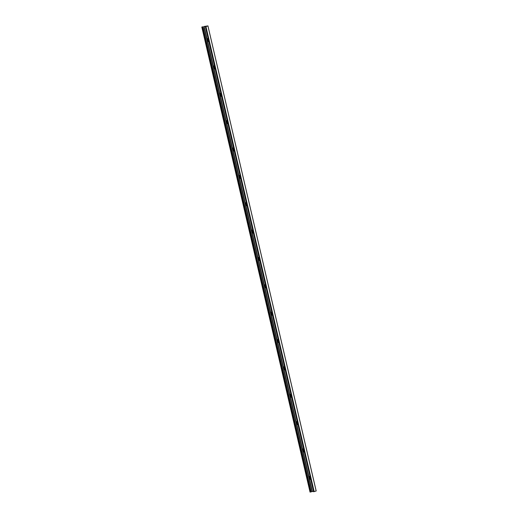 <?xml version="1.0" encoding="UTF-8"?>
<svg xmlns="http://www.w3.org/2000/svg" width="518" height="518" viewBox="0 0 518 518"><rect width="100%" height="100%" fill="white"/><g stroke="black" fill="none" stroke-linecap="round" stroke-linejoin="round"><path stroke-width="0.78" d="M309.978 476.217A1.677 1.075 -108.2 0 0 310.632 479.02M310.25 477.369A0.881 0.563 -108.2 0 0 310.366 477.868M310.709 479.364A1.677 1.075 71.8 0 1 310.664 479.37A1.677 1.075 71.8 0 1 309.201 477.861A1.677 1.075 71.8 0 1 309.764 476.152A1.677 1.075 71.8 0 1 309.958 476.12M303.613 448.86A1.677 1.075 -108.2 0 0 304.267 451.664M303.885 450.012A0.881 0.563 -108.2 0 0 303.995 450.511M304.344 452.007A1.677 1.075 71.8 0 1 304.299 452.013A1.677 1.075 71.8 0 1 302.836 450.505A1.677 1.075 71.8 0 1 303.399 448.795A1.677 1.075 71.8 0 1 303.593 448.763M297.248 421.503A1.677 1.075 -108.2 0 0 297.902 424.307M297.513 422.656A0.881 0.563 -108.2 0 0 297.63 423.148M297.979 424.65A1.677 1.075 71.8 0 1 297.928 424.656A1.677 1.075 71.8 0 1 296.471 423.148A1.677 1.075 71.8 0 1 297.028 421.438A1.677 1.075 71.8 0 1 297.222 421.406M290.883 394.14A1.677 1.075 -108.2 0 0 291.53 396.95M291.148 395.299A0.881 0.563 -108.2 0 0 291.265 395.791M291.615 397.293A1.677 1.075 71.8 0 1 291.563 397.3A1.677 1.075 71.8 0 1 290.106 395.791A1.677 1.075 71.8 0 1 290.663 394.081A1.677 1.075 71.8 0 1 290.857 394.049M284.511 366.783A1.677 1.075 -108.2 0 0 285.165 369.593M284.783 367.942A0.881 0.563 -108.2 0 0 284.9 368.434M285.25 369.936A1.677 1.075 71.8 0 1 285.198 369.943A1.677 1.075 71.8 0 1 283.734 368.427A1.677 1.075 71.8 0 1 284.298 366.725A1.677 1.075 71.8 0 1 284.492 366.686M278.147 339.426A1.677 1.075 -108.2 0 0 278.801 342.23M278.419 340.585A0.881 0.563 -108.2 0 0 278.529 341.077M278.878 342.573A1.677 1.075 71.8 0 1 278.833 342.579A1.677 1.075 71.8 0 1 277.37 341.071A1.677 1.075 71.8 0 1 277.933 339.361A1.677 1.075 71.8 0 1 278.127 339.329M271.782 312.069A1.677 1.075 -108.2 0 0 272.436 314.873M272.047 313.222A0.881 0.563 -108.2 0 0 272.164 313.72M272.513 315.216A1.677 1.075 71.8 0 1 272.468 315.222A1.677 1.075 71.8 0 1 271.005 313.714A1.677 1.075 71.8 0 1 271.561 312.004A1.677 1.075 71.8 0 1 271.756 311.972M265.417 284.712A1.677 1.075 -108.2 0 0 266.071 287.516M265.682 285.865A0.881 0.563 -108.2 0 0 265.799 286.363M266.148 287.859A1.677 1.075 71.8 0 1 266.097 287.866A1.677 1.075 71.8 0 1 264.64 286.357A1.677 1.075 71.8 0 1 265.197 284.647A1.677 1.075 71.8 0 1 265.391 284.615M259.045 257.355A1.677 1.075 -108.2 0 0 259.699 260.159M259.317 258.508A0.881 0.563 -108.2 0 0 259.434 259M259.783 260.502A1.677 1.075 71.8 0 1 259.732 260.509A1.677 1.075 71.8 0 1 258.268 259A1.677 1.075 71.8 0 1 258.832 257.291A1.677 1.075 71.8 0 1 259.026 257.258M252.68 229.992A1.677 1.075 -108.2 0 0 253.334 232.802M252.952 231.151A0.881 0.563 -108.2 0 0 253.069 231.643M253.412 233.145A1.677 1.075 71.8 0 1 253.367 233.152A1.677 1.075 71.8 0 1 251.903 231.637A1.677 1.075 71.8 0 1 252.467 229.934A1.677 1.075 71.8 0 1 252.661 229.895M246.315 202.635A1.677 1.075 -108.2 0 0 246.969 205.445M246.587 203.794A0.881 0.563 -108.2 0 0 246.697 204.286M247.047 205.788A1.677 1.075 71.8 0 1 247.002 205.795A1.677 1.075 71.8 0 1 245.538 204.28A1.677 1.075 71.8 0 1 246.102 202.577A1.677 1.075 71.8 0 1 246.296 202.538M239.951 175.278A1.677 1.075 -108.2 0 0 240.605 178.082M240.216 176.437A0.881 0.563 -108.2 0 0 240.333 176.929M240.682 178.425A1.677 1.075 71.8 0 1 240.63 178.432A1.677 1.075 71.8 0 1 239.174 176.923A1.677 1.075 71.8 0 1 239.73 175.214A1.677 1.075 71.8 0 1 239.925 175.181M233.586 147.921A1.677 1.075 -108.2 0 0 234.233 150.725M233.851 149.074A0.881 0.563 -108.2 0 0 233.968 149.572M234.317 151.068A1.677 1.075 71.8 0 1 234.266 151.075A1.677 1.075 71.8 0 1 232.802 149.566A1.677 1.075 71.8 0 1 233.365 147.857A1.677 1.075 71.8 0 1 233.56 147.824M227.214 120.564A1.677 1.075 -108.2 0 0 227.868 123.368M227.486 121.717A0.881 0.563 -108.2 0 0 227.603 122.216M227.952 123.711A1.677 1.075 71.8 0 1 227.901 123.718A1.677 1.075 71.8 0 1 226.437 122.209A1.677 1.075 71.8 0 1 227.001 120.5A1.677 1.075 71.8 0 1 227.195 120.467M220.849 93.201A1.677 1.075 -108.2 0 0 221.503 96.011M221.121 94.36A0.881 0.563 -108.2 0 0 221.231 94.852M221.581 96.354A1.677 1.075 71.8 0 1 221.536 96.361A1.677 1.075 71.8 0 1 220.072 94.852A1.677 1.075 71.8 0 1 220.636 93.143A1.677 1.075 71.8 0 1 220.83 93.111M214.484 65.844A1.677 1.075 -108.2 0 0 215.138 68.654M214.75 67.003A0.881 0.563 -108.2 0 0 214.866 67.495M215.216 68.998A1.677 1.075 71.8 0 1 215.164 69.004A1.677 1.075 71.8 0 1 213.707 67.489A1.677 1.075 71.8 0 1 214.264 65.786A1.677 1.075 71.8 0 1 214.458 65.747M208.851 41.634A1.677 1.075 71.8 0 1 208.799 41.647A1.677 1.075 71.8 0 1 207.342 40.132A1.677 1.075 71.8 0 1 207.899 38.429A1.677 1.075 71.8 0 1 208.094 38.39M204.157 26.457L207.958 25.9L205.808 26.599L206.475 26.217L204.157 26.457L312.386 491.543L313.519 491.42M208.119 38.487A1.677 1.075 -108.2 0 0 208.767 41.298M208.385 39.646A0.881 0.563 -108.2 0 0 208.501 40.139M310.042 492.1L201.813 27.014L310.042 492.1L312.38 491.53M204.053 26.463L312.283 491.55M204.04 26.47L312.27 491.55M205.4 26.638L313.591 491.724L316.187 490.986L207.938 25.913L316.187 490.986M202.247 26.968L310.476 492.055M202.538 26.897L310.768 491.983M202.642 26.826L310.871 491.912M202.939 26.729L311.169 491.815M203.904 26.496L312.134 491.582M205.808 26.599L314.037 491.686M205.95 26.567L314.18 491.653M207.925 25.919L316.155 491.006M205.361 26.638L313.591 491.724"/></g></svg>
